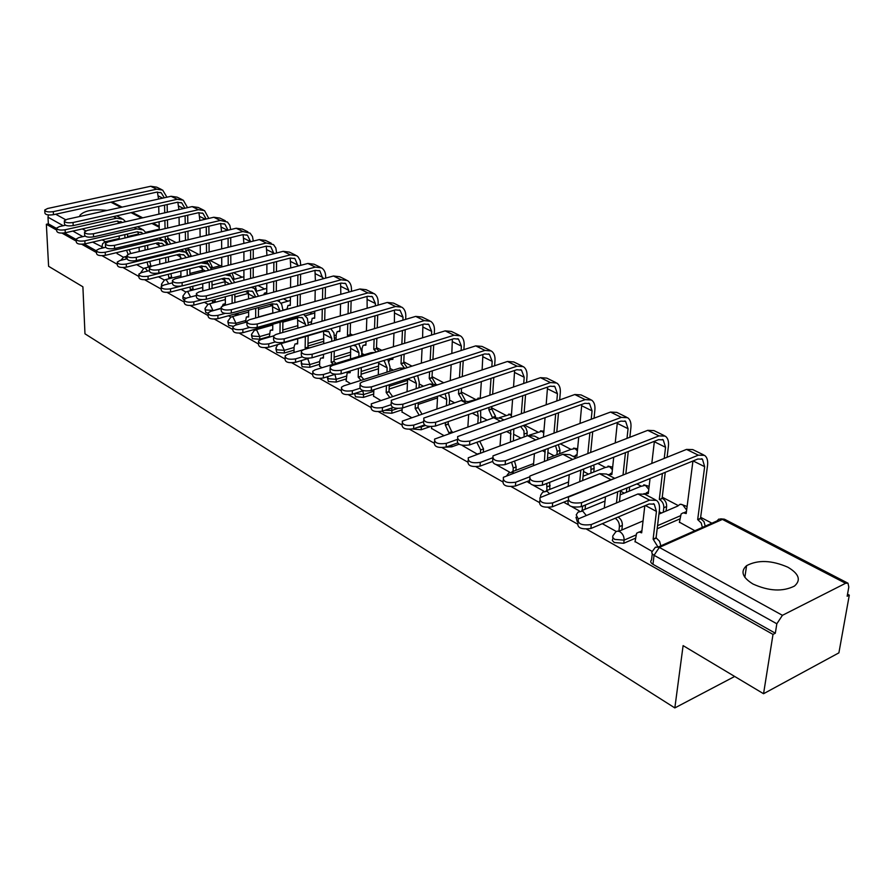 <?xml version="1.0" encoding="UTF-8"?>
<svg xmlns="http://www.w3.org/2000/svg" width="894" height="894" viewBox="0 0 894 894"><rect width="100%" height="100%" fill="white"/><g stroke="black" fill="none" stroke-linecap="round" stroke-linejoin="round"><path stroke-width="1.34" d="M787.849 567.198C771.667 560.18 757.911 559.666 746.591 565.667C740.232 571.367 742.378 577.49 753.039 584.05C768.929 591.202 782.731 591.884 794.42 586.095C801.247 580.139 799.057 573.836 787.849 567.198M107.056 210.448C93.367 208.917 84.327 210.548 79.912 215.365L79.812 216.482M612.993 537.998L612.323 540.524L614.312 542.535L623.755 543.284L624.101 540.144L614.647 539.395L612.669 537.383L612.826 535.908L615.888 531.695L617.732 531.092L619.855 531.695C622.783 533.684 624.191 536.501 624.101 540.144L635.802 535.07M576.004 517.257L577.267 521.683M412.704 429.008L421.197 429.746L421.342 426.863L417.654 427.343M382.375 411.151L383.694 412.67L391.807 413.263L391.93 410.424L384.889 410.312M354.538 393.528L355.521 396.813L363.478 397.383L363.567 394.578L354.829 393.427M327.416 377.86L328.355 381.514L336.155 382.073L336.222 379.302L328.422 378.743L327.394 376.732M301.222 363.165L302.138 366.752L309.793 367.289L309.838 364.562L302.183 364.026L301.244 362.081L301.759 360.45M275.933 348.984L276.827 352.493L284.337 353.018L284.359 350.325L276.849 349.8L275.944 347.989L277.777 344.592M251.505 335.284L252.365 338.725L259.741 339.228L259.752 336.569L252.365 336.066L251.505 334.367L254.522 330.165L256.667 330.009L259.752 336.569L269.329 333.831M227.881 322.03L228.719 325.405L233.178 326.276M205.028 309.212L205.843 312.52L207.967 313.202M182.912 296.808L182.935 298.663L184.13 300.261M586.743 529.27L773.008 634.405L763.554 693.722L838.896 652.855L849.3 595.136L847.523 594.208M711.903 523.191L700.65 517.302M678.043 505.468L662.253 497.187M640.897 486.012L636.908 483.922M605.216 467.327L597.829 463.461M570.908 449.358L560.404 443.86M537.83 432.037L524.532 425.075M505.937 415.341L491.689 407.876M475.206 399.249L461.315 391.974M443.39 382.587L432.037 376.642M411.989 366.138L403.786 361.846M381.783 350.325L376.508 347.565M352.705 335.094L350.169 333.775M312.14 313.861L309.76 312.609M288.058 301.244L283.443 298.831M264.747 289.041L258.042 285.521M242.162 277.207L233.513 272.681M220.282 265.753L209.811 260.277M198.826 254.511L188.209 248.957M176.14 242.643L167.848 238.296M763.554 693.722L683.105 645.624L674.836 707.925L84.975 333.808L82.896 286.806L48.6 266.3L46.354 224.282L56.724 230.127M62.032 233.122L76.281 241.168M81.712 244.23L96.485 252.566M102.039 255.706L117.337 264.333M123.026 267.552L138.894 276.503M144.716 279.788L161.188 289.086M167.156 292.45L184.253 302.105M190.366 305.558L208.123 315.582M214.392 319.113L232.853 329.54M239.29 333.171L258.489 344M265.093 347.732L285.074 359.008M291.869 362.841L312.676 374.586M319.65 378.52L341.34 390.767C341.363 394.12 345.006 395.271 352.27 394.254L363.422 390.667M348.515 394.813L371.055 407.541M378.508 411.743L401.965 424.985M409.72 429.355L434.138 443.145M442.217 447.704L467.651 462.053M476.077 466.802L502.596 481.777M511.379 486.738L539.071 502.361M548.234 507.535L577.155 523.862M849.3 595.136L847.166 596.242L848.808 587.056L847.993 583.201L845.568 583.29L782.429 615.318L776.83 623.777L654.05 555.286C651.692 553.822 651.212 552.391 652.609 551.006L655.403 547.206L658.889 547.162L782.429 615.318M773.008 634.405L775.321 633.209L776.83 623.777M63.262 225.724L47.997 217.208L48.343 223.835L46.354 224.282M47.997 217.208L48.421 214.951M319.605 366.16L321.963 367.736M346.101 380.9L350.627 383.682M373.558 396.165L380.408 400.255M402.021 411.989L411.385 417.487M431.556 428.416L443.625 435.412M462.22 445.458L476.86 453.906M527.225 481.598L529.539 483.207M679.429 522.174L694.861 530.745M635.031 541.54L652.184 551.442M679.842 518.922L657.168 528.767M635.41 538.222L623.755 543.284M459.002 444.24L451.727 446.855L451.828 445.022M430.17 426.639L421.197 429.746M437.501 397.942L418.191 404.412M402.121 409.81L391.807 413.263M407.452 383.113L389.113 389.069M373.625 394.086L363.478 397.383M378.52 368.753L361.087 374.228M346.157 378.922L336.155 382.073M350.649 354.829L334.054 359.891M319.639 364.283L309.793 367.289M336.133 337.697L334.591 338.156M323.784 341.352L307.961 346.034M294.037 350.146L284.337 353.018M269.306 336.479L259.741 339.228M734.678 676.456L674.836 707.925M156.897 244.084L159.311 245.571M117.136 253.583L123.316 257.226M136.648 264.646L143.476 268.446M158.473 276.782L164.272 280.012M181.024 289.332L185.728 291.947M204.368 302.317L207.9 304.284M228.529 315.761L230.797 317.024M253.55 329.674L254.477 330.188M496.136 464.623L509.625 472.133M533.115 485.207L543.731 491.108M563.701 502.216L568.048 504.629M571.791 506.708L579.245 510.865M602.31 523.694L616.257 531.449M445.916 447.134L451.727 446.855M775.321 633.209L652.966 564.304C650.609 562.829 650.128 561.398 651.525 559.99L652.274 553.811M48.343 223.835L56.59 228.484M64.491 232.932L76.158 239.491M84.204 244.028L96.351 250.868M176.721 254.846L180.566 256.891M198.848 266.624L202.525 268.58M221.723 278.805L225.199 280.66M245.369 291.399L248.633 293.131M269.832 304.429L272.111 305.636M295.165 317.906L296.093 318.398M361.757 353.376L364.327 354.739M389.952 368.384L393.282 370.161M419.197 383.951L423.343 386.163M449.559 400.121L454.577 402.792M481.095 416.917L487.062 420.091M513.894 434.383L520.878 438.094M548.022 452.554L554.112 455.795M583.558 471.473L588.498 474.111M620.592 491.197L624.28 493.164M659.224 511.77L661.538 513M65.452 225.232L59.429 226.573L56.624 228.082C57.16 229.881 59.999 230.451 65.128 229.769L65.273 232.775C60.144 233.457 57.305 232.887 56.769 231.088L56.646 228.64M127.596 237.368L127.484 234.016M129.183 249.649L130.725 253.538M128.11 254.343L126.546 250.275M124.836 234.63L124.948 237.983M119.17 235.938L119.282 239.301M117.136 253.795L117.092 252.533M117.74 220.997L118.611 223.299M65.273 232.775L116.645 221.164L122.243 222.472M125.585 221.712L123.115 219.253L116.544 218.203L65.128 229.769M121.908 218.617L116.723 215.856M161.546 189.539L156.718 187.17L150.728 186.276L47.605 208.503L44.745 210.001C45.281 211.755 48.142 212.303 53.305 211.643L53.461 214.694C48.298 215.365 45.449 214.806 44.901 213.051L44.767 210.548M168.083 244.576L165.301 239.704L167.86 239.1L167.793 235.949M164.563 205.128L164.731 212.828M164.887 220.46L165.066 228.618M165.234 236.552L165.301 239.704M157.4 192.031L158.562 199.06M158.73 206.436L158.908 214.147M159.076 221.801L159.266 229.97M156.875 243.056L156.908 244.297M167.636 228.026L167.457 219.868M167.301 212.236L167.144 204.547M167.86 239.1L170.642 243.961M166.932 197.205L162.674 190.087L156.673 189.193L53.305 211.643M53.461 214.694L156.741 192.143L161.222 192.813L164.328 197.786M85.075 236.139L78.974 237.536L76.191 239.044C76.716 240.933 79.6 241.525 84.863 240.832L84.986 243.872C79.734 244.576 76.85 243.984 76.325 242.084L76.213 239.659M147.745 249.46L147.633 245.258M149.79 261.428L150.963 266.401M148.303 267.172L147.13 262.076M144.962 245.884L145.085 250.096M139.106 247.28L139.218 251.505M137.777 231.691L138.726 234.764M84.986 243.872L136.782 231.859L141.699 232.63L143.006 233.77M146.169 233.032L143.297 229.892L136.693 228.864L84.863 240.832M105.57 247.336L99.156 248.834L96.396 250.365C96.898 252.343 99.849 252.968 105.235 252.242L105.347 255.326C99.96 256.053 97.021 255.427 96.518 253.438L96.418 251.035M168.519 261.987L168.418 256.869M170.955 273.642L171.726 278.056M169.044 278.738L168.273 274.313M165.725 257.528L165.837 262.657M158.45 242.732L159.367 246.666M159.657 259.014L159.769 264.155M105.347 255.326L157.556 242.889L162.507 243.649L164.328 245.481M167.346 244.755L164.127 240.866L157.478 239.86L105.235 252.242M182.13 199.619L177.124 197.161L171.1 196.278L67.162 219.276L64.312 220.784C64.837 222.628 67.754 223.198 73.04 222.517L73.185 225.612C67.899 226.294 64.983 225.713 64.457 223.869L64.334 221.377M188.489 255.371L185.65 250.398L188.221 249.772L188.198 247.962M185.092 215.812L185.226 223.913M185.349 231.792L185.483 240.397M185.617 248.588L185.65 250.398M177.839 202.178L178.923 209.598M179.057 217.197L179.202 225.322M179.336 233.211L179.493 241.838M188.064 239.782L187.941 231.177M187.818 223.31L187.695 215.208M188.221 249.772L191.137 255.729L188.913 256.276M191.148 256.41L191.137 255.729M187.539 207.643L183.27 200.167L177.235 199.295L73.04 222.517M73.185 225.612L177.291 202.279L181.784 202.938L184.924 208.235M203.363 210.012L198.177 207.464L192.121 206.603L87.344 230.395L84.517 231.915C85.031 233.848 87.992 234.452 93.423 233.747L93.557 236.876C88.126 237.592 85.165 236.977 84.651 235.044L84.55 232.563M209.207 265.037L206.615 261.428L209.207 260.422M206.257 226.852L206.346 235.401M206.436 243.526L206.525 252.611M198.915 212.649L199.91 220.494M200.01 228.328L200.111 236.888M200.211 245.034L200.312 254.142M209.129 251.974L209.04 242.889M208.961 234.776L208.872 226.227M209.207 260.78L212.191 266.825L210.738 267.194M212.202 267.798L212.191 266.825M208.783 218.415L204.502 210.571L198.446 209.71L93.423 233.747M93.557 236.876L198.479 212.727L203.005 213.375L206.156 219.03M127.004 258.824L119.997 260.523L117.259 262.054C117.74 264.121 120.746 264.78 126.277 264.032L126.378 267.161C120.858 267.909 117.852 267.25 117.371 265.172L117.282 262.78M189.953 275.006L189.863 268.893M192.702 286.315L193.138 289.969M190.444 290.673L190.009 287.008M187.148 269.563L187.248 275.687M179.772 254.131L180.644 259.003M180.856 271.15L180.957 277.285M126.378 267.161L179.001 254.287L183.974 255.025L186.22 257.628M189.148 256.902L185.628 252.197L178.945 251.214L126.277 264.032M149.399 270.636L141.543 272.581L138.827 274.123C139.285 276.302 142.358 276.995 148.035 276.224L148.113 279.386C142.437 280.168 139.375 279.464 138.916 277.274L138.849 274.927M212.057 288.527L211.99 281.319M215.074 299.468L215.253 302.273M212.537 302.999L212.359 300.183M209.263 282.023L209.33 289.243M201.798 265.909L202.592 271.798M202.737 283.722L202.815 290.941M148.113 279.386L201.15 266.043L206.156 266.77L208.738 270.234M211.587 269.507L207.833 263.898L201.116 262.937L148.035 276.224M172.486 282.85L163.814 285.063L161.132 286.594C161.557 288.885 164.686 289.634 170.53 288.829L170.586 292.036C164.764 292.841 161.635 292.092 161.199 289.801L161.155 287.477M225.322 296.741L225.366 304.172L223.209 304.161L222.315 306.128M234.876 302.585L234.854 294.204M238.072 313.135L238.095 314.99M235.357 315.738L235.334 313.883M232.105 294.931L232.138 303.323M224.55 278.09L225.254 285.074M170.586 292.036L224.036 278.202L229.065 278.906L231.892 283.342M180.845 286.169L170.53 288.829M234.686 282.605L230.764 275.989L225.221 274.816M225.277 220.74L219.879 218.091L213.8 217.253L108.208 241.894L105.403 243.414C105.883 245.437 108.912 246.085 114.488 245.347L114.6 248.521C109.034 249.258 106.006 248.61 105.514 246.576L105.425 244.129M230.741 275.978L229.456 273.732M228.093 238.262L228.126 247.28M228.171 255.684L228.216 265.283M220.662 223.455L221.567 231.747M221.611 239.838L221.667 248.878M221.723 257.293L221.779 266.926M230.831 264.624L230.786 255.025M230.764 246.632L230.73 237.614M232.071 273.05L233.904 278.28L233.2 278.47M233.915 279.364L233.904 278.28M230.697 229.557L229.792 225.266L227.456 222.047L220.326 220.449L114.488 245.347M114.6 248.521L220.349 223.522L224.886 224.148L228.048 230.194M247.895 231.814L242.296 229.065L236.184 228.238L129.764 253.773L126.993 255.293C127.451 257.427 130.546 258.109 136.268 257.349L136.357 260.567C130.647 261.327 127.551 260.635 127.093 258.5L127.015 256.075M253.125 287.779L252.767 286.929M136.357 260.567L242.922 234.653L247.493 235.267L250.633 241.726M250.622 250.063L250.599 259.595M250.588 268.289L250.577 278.447M243.101 234.608L243.906 243.392M243.906 251.75L243.906 261.305M243.906 270.01L243.906 280.191M253.203 277.766L253.225 267.608M253.248 258.925L253.27 249.404M253.293 241.078L252.477 236.53L250.108 233.144L242.922 231.546L136.268 257.349M255.393 286.225L256.31 290.148M271.262 243.246L265.44 240.397L259.305 239.592L152.069 266.054L149.32 267.574C149.756 269.82 152.908 270.547 158.786 269.753L158.864 273.016C152.986 273.81 149.834 273.083 149.399 270.826L149.343 268.435M266.792 283.208L266.736 293.031L264.546 293.042L263.629 294.83M158.864 273.016L266.244 246.163L270.826 246.755L273.944 253.672M273.877 262.288L273.799 272.368M273.732 281.364L273.642 292.137M266.278 246.152L266.96 255.449M266.904 264.088L266.848 274.19M276.291 291.422L276.38 280.66M276.458 271.675L276.548 261.596M276.626 252.991L275.833 248.007L273.486 244.587L266.267 243.012L158.786 269.753M279.14 300.004L279.431 301.714M196.401 295.467L186.857 297.97L184.209 299.501C184.6 301.904 187.796 302.697 193.797 301.859L193.842 305.122C187.852 305.949 184.656 305.167 184.265 302.742L184.22 300.473M248.655 310.229L248.655 316.957L246.364 316.979L245.392 322.388M258.433 317.225L258.467 307.547M261.707 327.372L261.696 328.132M258.947 328.914L258.947 328.154M255.706 308.296L255.673 317.996M248.063 290.684L248.666 298.864M193.842 305.122L247.705 290.773L252.756 291.455L255.706 296.964M202.01 299.691L193.797 301.859M258.489 296.216L254.488 288.494L251.281 287.32M295.411 255.069L289.354 252.108L283.186 251.326L175.146 278.772L172.43 280.291C172.833 282.649 176.051 283.42 182.108 282.605L182.164 285.901C176.118 286.728 172.9 285.957 172.497 283.588L172.453 281.23M290.416 296.92L290.304 305.424L287.98 305.457L286.952 309.29M182.164 285.901L290.349 258.042L294.953 258.623L298.037 266.032M297.903 274.95L297.747 285.633M297.613 294.953L297.445 306.374M290.226 258.075L290.773 267.932M290.662 276.872L290.528 287.577M300.116 305.625L300.283 294.215M300.429 284.907L300.596 274.234M300.73 265.328L300.216 260.567L298.115 256.88L296.562 255.628L290.382 254.857L182.108 282.605M221.187 308.497L210.705 311.336L208.101 312.855C208.447 315.392 211.71 316.23 217.901 315.37L217.924 318.666C211.744 319.527 208.481 318.689 208.134 316.141L208.112 313.917M272.771 324.243L272.726 330.188L270.29 330.232L269.306 337.139M282.772 332.479L282.884 321.382M283.007 310.386L281.677 304.329L279.543 301.803L277.151 300.552M217.924 318.666L272.189 303.781L277.263 304.441L280.213 311.168M280.101 322.164L279.99 333.272M272.379 303.725L272.86 313.213M225.165 313.381L217.901 315.37M320.387 267.295L314.085 264.211L307.894 263.451L199.038 291.936L196.367 293.444C196.725 295.925 200.021 296.752 206.257 295.903L206.29 299.255C200.066 300.105 196.769 299.278 196.412 296.786L196.389 294.484M314.8 311.179L314.666 318.23L312.196 318.298L311.123 324.332M206.29 299.255L315.269 270.346L319.896 270.904L322.924 278.839M322.734 288.08L322.488 299.401M322.287 309.067L322.03 321.203M314.979 270.424L315.392 280.872M315.213 290.137L314.99 301.49M324.712 320.432L324.98 308.318M325.192 298.652L325.438 287.343M325.639 278.112L325.673 276.794C325.673 272.648 324.298 269.664 321.538 267.854L315.336 267.105L206.257 295.903M246.733 322.019L235.401 325.17L232.842 326.679C233.144 329.35 236.485 330.244 242.855 329.35L242.866 332.702C236.497 333.596 233.155 332.702 232.853 330.009L232.853 327.852M297.713 338.781L297.635 343.866L295.042 343.955L294.081 346.861L294.014 352.191M306.307 348.828L305.145 347.989L307.938 347.163L308.139 335.742M308.329 325.137L307.368 318.365L303.602 314.342M307.938 347.163L309.101 348.001M242.866 332.702L297.534 317.247L302.63 317.884L305.547 324.354L305.513 325.941M305.335 336.557L305.145 347.989M297.534 317.236L297.87 328.143M249.616 327.45L242.855 329.35M346.224 279.945L339.664 276.727L333.451 276L223.802 305.569L221.187 307.067C221.488 309.693 224.852 310.564 231.278 309.693L231.289 313.09C224.875 313.973 221.511 313.09 221.198 310.464L221.187 308.218M339.999 326.042L339.854 331.473L337.217 331.585L336.211 334.457L336.077 339.698M348.649 336.3L347.442 335.462L350.146 334.658L350.482 322.98M231.289 313.09L341.061 283.063L345.71 283.599L348.727 290.293L348.682 292.114M348.403 301.703L348.068 313.727M347.777 323.773L347.442 335.462M340.58 283.197L340.837 294.305M340.58 303.904L340.268 315.962M350.783 312.945L351.13 300.932M351.409 291.355L351.465 289.533C351.498 285.331 350.135 282.325 347.375 280.504L341.15 279.788L231.278 309.693M350.146 334.658L351.342 335.496M273.564 335.909L261.003 339.519L258.5 341.005C258.746 343.821 262.165 344.771 268.736 343.844L268.714 347.241C262.143 348.168 258.735 347.218 258.489 344.38L258.5 342.29M323.505 354.337L323.427 358.036L320.655 358.159L319.706 361.031L319.594 366.417M333.283 364.26L331.193 362.305L334.01 361.444L334.267 351.085M334.535 340.446L333.943 332.97L330.791 328.724M334.01 361.444L336.099 363.4M268.714 347.241L323.784 331.182L328.891 331.797L331.775 338.334L331.708 341.296M331.451 351.934L331.193 362.305M323.583 331.238L323.74 343.654M275.263 341.955L268.736 343.844M372.977 293.031L366.138 289.69L359.902 288.997L249.482 319.717L246.912 321.192C247.157 323.963 250.599 324.891 257.226 323.986L257.215 327.439C250.599 328.344 247.157 327.416 246.912 324.634L246.912 322.455M366.037 341.519L365.914 345.162L363.098 345.319L362.104 348.157L361.936 353.465M376.318 352.001L373.77 349.297L376.486 348.47L376.855 338.256M257.215 327.439L367.769 296.238L372.418 296.752L375.402 303.513L375.324 305.893M374.966 315.85L374.508 328.623M374.128 339.083L373.77 349.297M367.065 296.439L367.155 308.24M366.819 318.219L366.384 331.037M364.931 344.771L365.937 344.38M377.234 327.819L377.704 315.046M378.073 305.1L378.151 302.72C378.218 298.462 376.877 295.422 374.128 293.601L367.881 292.908L257.226 323.986M376.486 348.47L379.034 351.163M343.81 337.742L287.555 354.393L285.119 355.846C285.298 358.829 288.784 359.846 295.579 358.885L295.523 362.327C288.74 363.288 285.264 362.271 285.074 359.276L285.097 357.265M350.18 371.01L350.124 372.697L347.163 372.876L346.09 381.157M349.129 372.262L350.157 371.837M361.02 380.386L358.181 377.123L361.02 376.229L361.299 367.546M361.69 355.555L361.813 351.957L358.818 343.698M361.02 376.229L363.847 379.492M353.398 345.33L356.114 346.213L358.952 352.828L358.84 356.427M358.46 368.429L358.181 377.123M350.649 346.157L350.537 358.975M295.523 362.327L308.966 358.282M302.116 356.929L295.579 358.885M400.68 306.597L393.561 303.111L387.303 302.451L276.112 334.39L273.609 335.842C273.787 338.77 277.308 339.754 284.158 338.826L284.124 342.324C277.274 343.262 273.765 342.268 273.575 339.329L273.598 337.239M392.947 357.678L392.879 359.343L389.873 359.556L389.035 361.321M404.2 367.725L401.015 363.623L403.742 362.763L404.122 354.203M284.124 342.324L395.427 309.883L400.099 310.363L403.038 317.202L402.903 320.197M402.456 330.545L401.864 344.156M401.384 355.052L401.015 363.623M394.489 310.151L394.388 322.723M393.963 333.104L393.405 346.749M391.874 358.93L392.924 358.416M404.602 343.307L405.206 329.718M405.664 319.382L405.798 316.387C405.898 312.073 404.58 309 401.831 307.167L395.573 306.508L284.158 338.826M403.742 362.763L407.161 367.669M375.022 352.392L370.887 352.728L315.113 369.837L312.744 371.256C312.844 374.396 316.42 375.48 323.438 374.497L323.36 377.994C316.342 378.978 312.777 377.894 312.676 374.731L312.71 372.82M389.583 397.238L386.163 392.488L389.013 391.561L389.281 384.733M389.829 371.245L390.007 366.942L387.761 359.299M389.013 391.561L392.432 396.31M383.381 360.662L384.342 361.165L387.136 367.847L386.968 372.161M386.431 385.66L386.163 392.488M378.698 362.126L378.296 374.91M373.904 389.706L373.547 396.433M323.36 377.994L335.261 374.284M330.232 372.396L323.438 374.497M429.399 320.655L421.968 317.024L415.699 316.398L303.77 349.621L301.334 351.04C301.446 354.136 305.044 355.197 312.129 354.225L312.062 357.779C304.977 358.751 301.39 357.689 301.278 354.583L301.312 352.582M432.752 383.481L429.243 378.464L431.992 377.57L432.338 370.842M312.062 357.779L424.102 324.03L428.785 324.488L431.679 331.395L431.489 335.06M430.93 345.844L430.182 360.349M429.589 371.725L429.243 378.464M422.907 324.388L422.594 337.787M422.069 348.604L421.353 363.165M432.931 359.477L433.691 344.983M434.26 334.211L434.45 330.545C434.596 326.165 433.288 323.058 430.55 321.225L424.281 320.611L312.129 354.225M431.992 377.57L435.691 383.995M405.641 368.149L399.875 368.06L343.732 385.862L341.43 387.247C341.463 390.577 345.106 391.728 352.381 390.712L352.27 394.254M418.984 414.894L415.174 408.424L418.046 407.463L418.28 402.725M419.018 387.583L419.264 382.498L417.677 375.569M418.046 407.463L421.856 413.922M413.821 376.821L416.38 383.437L416.135 388.521M415.408 403.686L415.174 408.424M407.642 378.81L407.061 391.505M402.009 412.268L402.199 408.089M359.712 388.365L352.381 390.712M459.192 335.239L451.436 331.451L445.156 330.858L332.501 365.456L330.143 366.831C330.165 370.105 333.853 371.233 341.195 370.239L341.095 373.837C333.764 374.843 330.087 373.703 330.054 370.429L330.098 368.529M462.299 400.221L458.499 393.841L461.259 392.913L461.55 388.242M341.095 373.837L453.85 338.703L458.544 339.128L461.371 346.112L461.103 350.526M460.432 361.768L459.494 377.268M458.778 389.169L458.499 393.841M452.364 339.161L451.828 353.476M451.168 364.763L450.274 380.308M462.265 376.363L463.215 360.874M463.897 349.632L464.165 345.229C464.344 340.782 463.07 337.641 460.343 335.809L454.051 335.228L341.195 370.239M461.259 392.913L465.07 400.02M436.998 384.688L429.98 383.984L371.267 403.853C371.189 407.373 374.932 408.614 382.464 407.563L382.319 411.162C374.798 412.212 371.066 410.972 371.133 407.44L371.2 405.753M449.179 433.456L445.301 424.974L448.185 423.968L448.319 421.566M449.302 404.591L449.637 398.646L448.62 392.567M448.185 423.968L452.062 432.439M445.1 393.74L446.743 399.618L446.397 405.574M445.435 422.571L445.301 424.974M437.591 396.254L436.909 408.804M431.545 428.695L431.657 426.661M382.319 411.162L393.159 407.552M390.723 404.826L382.464 407.563M490.113 350.381L482.022 346.414L475.731 345.877L362.372 381.906L360.103 383.235C360.036 386.7 363.802 387.918 371.412 386.89L371.289 390.544C363.679 391.583 359.913 390.365 359.991 386.89L360.047 385.113M492.695 418.101L488.85 409.798L491.622 408.826L491.789 406.468M371.289 390.544L484.727 353.923L489.42 354.326L492.192 361.377L491.834 366.618M491.018 378.374L489.878 394.969M489.018 407.429L488.85 409.798M482.905 354.516L482.123 369.814M481.341 381.615L480.234 398.266M492.661 394.019L493.812 377.447M494.628 365.691L494.997 360.461C495.22 355.957 493.969 352.784 491.253 350.94L484.961 350.414L371.412 386.89M491.622 408.826L495.533 416.291L492.75 417.263M495.455 417.286L495.533 416.291M469.641 401.887L461.248 400.523L402.289 421.119C402.121 424.851 405.943 426.181 413.754 425.097L413.587 428.751C405.775 429.835 401.954 428.505 402.132 424.762L402.199 423.208M480.737 422.326L480.659 410.335M479.732 441.245L483.52 448.9L483.319 451.861M480.424 452.912L480.626 449.95L476.826 442.295M477.374 411.475L478.279 416.436L477.821 423.354M468.657 414.503L467.875 426.863M413.587 428.751L424.46 424.996M423.6 421.722L413.754 425.097M522.23 366.104L513.771 361.958L507.479 361.467L391.293 400.3C391.114 403.976 394.969 405.284 402.87 404.211L402.702 407.932C394.813 409.005 390.957 407.686 391.136 404.01L391.214 402.367M524.13 436.909L523.962 430.841L520.599 426.494M402.702 407.932L516.799 369.747L521.493 370.105L524.197 377.246L523.716 383.403M522.755 395.707L521.358 413.509M514.62 370.485L513.547 386.878M512.608 399.227L511.267 417.085M524.152 412.514L525.56 394.735M526.532 382.431L527.013 376.285C527.281 371.714 526.074 368.507 523.37 366.663L517.067 366.171L402.87 404.211M523.392 425.477L525.929 428.014L527.147 431.735L527.147 432.964L524.365 433.981M526.912 435.881L527.147 432.964M503.635 419.8L500.718 418.269L493.779 417.721L434.607 439.088C434.305 443.044 438.216 444.463 446.341 443.357L446.128 447.067C438.015 448.173 434.104 446.754 434.406 442.787L434.484 441.379M513.402 440.831L513.827 428.941M514.486 461.114L516.173 466.892L515.905 470.322M513 471.429L513.268 467.987L511.569 462.209M510.697 430.059L510.474 441.904M500.919 433.601L500.037 445.737M446.128 447.067L457.382 443.033M457.482 439.379L446.341 443.357M555.61 382.442L546.77 378.117L540.468 377.67L423.778 418.068C423.477 421.957 427.433 423.354 435.635 422.27L435.434 426.047C427.231 427.142 423.287 425.734 423.588 421.834L423.667 420.336M556.895 454.744L557.208 451.358L555.554 445.681M435.434 426.047L550.134 386.197L554.828 386.51L557.454 393.718L556.828 400.903M555.688 413.821L554.012 432.953M547.541 387.091L546.167 404.691M545.061 417.654L543.429 436.864M556.806 431.914L558.504 412.804M559.655 399.897L560.292 392.723C560.605 388.085 559.432 384.845 556.738 383.001L550.447 382.565L435.635 422.27M558.348 444.631L560.002 450.297L557.208 451.358M559.689 453.683L560.002 450.297M539.06 438.473L534.567 436.104L527.616 435.624L468.266 457.806C467.83 461.986 471.842 463.517 480.29 462.377L480.033 466.143C471.596 467.283 467.596 465.752 468.031 461.55L468.11 460.321M547.351 460.175L548.178 448.453M549.721 482.291L549.81 489.387M546.893 490.538L546.793 483.442M545.161 449.581L544.424 461.304M534.422 453.616L533.439 465.483M480.033 466.143L492.08 461.662M492.393 457.896L480.29 462.377M590.331 399.439L581.078 394.913L574.786 394.522L457.65 436.574C457.203 440.697 461.259 442.206 469.797 441.088L469.551 444.921C461.025 446.039 456.979 444.541 457.426 440.396L457.504 439.066M578.731 436.965L576.921 456.096L572.842 456.275M590.968 473.138L590.945 466.154M469.551 444.921L584.821 403.306L589.515 403.585L592.051 410.86L591.236 419.197M589.895 432.774L587.872 453.392M581.77 404.401L580.027 423.331M575.378 455.493L577.077 454.431M590.688 452.308L592.722 431.713M594.063 418.146L594.89 409.821C595.27 405.116 594.119 401.842 591.459 399.998L585.179 399.618L469.797 441.088M593.75 465.059L594.141 468.311L591.336 469.406M593.772 472.032L594.141 468.311M576.015 457.952L569.802 454.677L562.874 454.275L503.378 477.307C502.797 481.743 506.898 483.375 515.704 482.212L515.402 486.034C506.607 487.196 502.506 485.565 503.098 481.117L503.177 480.056M582.687 480.424L583.771 468.959M585.514 504.931L585.089 509.256M582.162 510.463L582.586 506.127M580.809 470.121L579.737 481.587M569.254 474.647L568.182 486.18M515.402 486.034L528.946 480.793M529.203 477.016L515.704 482.212M626.482 417.14L616.793 412.391L610.513 412.067L492.996 455.873C492.393 460.254 496.539 461.863 505.445 460.723L505.155 464.612C496.259 465.763 492.113 464.142 492.717 459.751L492.806 458.611M613.709 457.236L611.887 474.479L607.629 474.613M626.392 492.292L626.862 488.023M505.155 464.612L620.928 421.119L625.61 421.342L628.057 428.707L627.007 438.317M625.454 452.643L623.029 474.915M617.352 422.46L615.228 442.854M610.133 473.831L612.077 472.702M625.845 473.786L628.281 451.526M629.857 437.222L630.907 427.623C631.343 422.84 630.236 419.532 627.61 417.688L621.33 417.375L505.445 460.723M629.678 486.872L626.839 488.191M629.197 491.141L629.655 487.04M614.614 478.29L606.534 474.043L599.617 473.708L540.032 497.645C539.272 502.35 543.485 504.104 552.66 502.92L552.313 506.809C543.15 507.993 538.948 506.227 539.697 501.512L539.775 500.662M619.453 501.635L620.659 490.56M618.123 517.034L618.156 517.056C621.039 519.001 622.436 521.783 622.347 525.393L621.844 529.986M618.905 531.237L619.408 526.644C619.486 523.035 618.089 520.252 615.217 518.297L615.173 518.274M617.687 491.778L616.491 502.853M605.473 496.773L604.31 507.904M552.313 506.809L568.182 500.405M612.915 478.972L552.66 502.92M664.153 435.579L653.995 430.606L647.737 430.338L529.907 476.021C529.136 480.659 533.394 482.391 542.669 481.229L542.334 485.185C533.059 486.358 528.812 484.615 529.583 479.966L529.661 479.016M650.039 478.547L648.284 493.611L643.836 493.678M663.259 512.262L663.806 507.747C663.929 504.194 662.543 501.467 659.66 499.59L662.119 498.215L665.259 472.334M542.334 485.185L658.554 439.669L663.225 439.859L665.561 447.291L664.231 458.354M662.409 473.496L659.303 499.4M654.386 441.312L651.815 463.349M646.284 492.907L648.496 491.722M667.08 457.214L668.421 446.162C668.913 441.312 667.863 437.959 665.259 436.116L659.001 435.881L542.669 481.229M662.119 498.215L662.488 498.405C665.371 500.282 666.756 502.987 666.633 506.54L663.806 507.747M666.075 511.055L666.633 506.54M655.291 499.735L644.853 494.237L637.947 493.98L578.329 518.889C577.39 523.862 581.703 525.761 591.269 524.554L590.878 528.499C581.312 529.706 576.999 527.806 577.937 522.822L578.005 522.185M644.809 505.803L641.668 532.835L639.098 532.019L636.629 533.237L634.997 541.876M639.512 532.042L641.914 530.745M657.872 546.837L653.123 539.127L656.084 537.83L659.414 510.15C659.906 505.479 658.923 502.216 656.464 500.349L649.569 500.126L591.269 524.554M656.084 537.83L659.604 541.306L660.822 545.843M590.878 528.499L649.111 503.992L654.252 504.16L656.442 511.413L653.123 539.127M703.433 454.811L692.772 449.593L686.536 449.403L568.506 497.064C567.534 501.981 571.903 503.847 581.592 502.674L581.201 506.697C571.512 507.881 567.154 506.004 568.126 501.076L568.193 500.349M692.939 461.013L686.201 513.536L683.195 512.81L681.105 514.005L679.384 522.498M702.382 527.404L701.198 522.956L697.678 519.582L700.505 518.341L707.534 465.483C708.093 460.566 707.098 457.18 704.528 455.348L698.303 455.169L581.592 502.674M581.201 506.697L697.801 459.024L702.438 459.158L704.662 466.668L697.678 519.582M683.932 512.787L686.447 511.558M700.505 518.341L704.025 521.716L705.21 526.153M578.273 518.933L576.228 514.866L578.038 512.15L582.687 511.044L586.196 515.391M540.468 497.299L540.702 495.153L542.692 492.192L547.016 491.242L549.452 493.611M228.708 322.779L227.869 321.192L230.931 316.957L232.943 316.834L235.949 323.282L228.708 322.779M205.81 309.939L205.017 308.452L208.112 304.183L209.989 304.083L212.928 310.419L205.81 309.939M186.086 298.205L183.661 297.501L182.901 296.115L186.019 291.824L187.774 291.746L190.578 296.998M162.395 285.555L161.479 284.158L164.608 279.856L166.273 279.811L168.776 283.8M140.66 272.849L143.878 268.267L145.431 268.234L147.532 271.094M845.568 583.29L722.408 519.403L659.359 547.396L654.05 555.286L652.966 564.304M102.184 239.883L105.47 241.704L119.26 238.486M127.563 236.552L138.604 233.982M145.744 232.317L159.255 229.166M159.21 227.244L151.891 223.455M141.554 218.091L131.049 212.638M120.925 207.386L110.856 202.167M55.674 214.214L65.664 219.734M82.315 228.92L85.846 230.875M680.267 515.816L657.548 525.661M425.32 425.488L421.342 426.863L421.342 426.069M397.651 408.502L391.93 410.424L391.673 408.055M407.575 380.341L389.225 386.286M373.726 391.293L363.567 394.578L362.852 390.846M378.62 366.015L361.176 371.491M346.235 376.162L336.222 379.302L334.892 374.407M350.739 352.135L334.121 357.187M319.694 361.567L309.838 364.562L307.726 358.662M336.2 335.049L334.524 335.541M323.84 338.692L308.005 343.352M294.081 347.464L284.359 350.325L281.163 343.609M311.168 321.851L308.341 322.667M297.903 325.651L282.795 329.975M286.952 309.089L283.007 310.184M272.86 313.012L258.433 317.024M245.392 320.644L235.949 323.282L235.949 325.025M221.164 308.184L212.928 310.732M126.847 258.869L125.227 257.014L123.763 257.036L120.757 260.333M243.906 276.738L233.725 279.409M266.758 288.36L256.991 291.109M290.371 300.44L280.94 303.2M314.766 312.989L305.558 315.727M479.251 398.601L468.78 401.44M511.368 415.777L509.848 414.57L499.478 417.621M543.753 432.964L541.786 431.243L529.337 435.154M476.278 454.431L478.748 453.537M577.412 450.9L574.965 448.564L570.864 449.425L547.519 458.309M513.804 472.971L512.776 472.222L508.742 473.049L506.797 475.63M612.39 469.663L609.451 466.567L605.059 467.573L583.089 476.245M648.787 489.331L645.334 485.286L640.607 486.448L620.19 494.84M686.648 510.061L682.692 504.786L680.133 504.272L677.618 506.127L658.934 514.117M103.872 247.727L92.618 242.106M101.614 248.264L102.642 243.671L105.023 241.838L106.397 242.52M82.84 236.642L72.839 231.065M658.33 546.949L716.966 520.945L718.798 519.101L724.889 519.425L847.613 583.011M113.471 216.583L116.544 218.203M162.753 198.133L158.484 196.021M168.05 239.201L165.502 239.804M156.673 189.193L150.728 186.276M148.281 266.289L150.941 265.63M134.178 227.534L136.693 228.864M169.022 277.755L171.704 277.073M155.556 238.843L157.478 239.86M183.706 208.514L178.856 206.112M188.422 249.873L185.84 250.51M177.235 199.295L171.1 196.278M205.318 219.231L199.865 216.527M209.419 260.88L206.816 261.529M198.446 209.71L192.121 206.603M180.622 257.751L182.231 258.612M190.433 289.578L193.126 288.885M177.649 250.521L178.945 251.214M202.569 269.452L205.553 271.038M212.526 301.792L215.242 301.066M200.491 262.601L201.116 262.937M225.243 281.543L229.691 283.912M235.357 314.409L238.095 313.66M227.646 230.283L221.533 227.266M220.326 220.449L213.8 217.253M250.633 241.682L243.894 238.34M242.922 231.546L236.184 228.238M273.944 253.237L266.993 249.784M266.267 243.012L259.305 239.592M248.677 294.037L254.689 297.244M298.048 265.172L290.852 261.618M290.382 254.857L283.186 251.326M272.905 306.955L280.213 310.844M322.957 277.52L315.526 273.832M315.336 267.105L307.894 263.451M297.981 320.32L305.547 324.354M305.39 348.124L308.184 347.297M348.727 290.293L341.039 286.482M350.392 334.792L347.699 335.585M341.15 279.788L333.451 276M323.941 334.155L331.775 338.334M331.451 362.439L334.267 361.578M375.402 303.513L367.445 299.568M376.743 348.604L374.027 349.431M367.881 292.908L359.902 288.997M350.839 348.492L358.952 352.828M358.449 377.268L361.277 376.374M403.038 317.202L394.79 313.112M404.01 362.897L401.283 363.757M395.573 306.508L387.303 302.451M378.721 363.366L387.136 367.847M386.431 392.645L389.281 391.717M370.887 352.728L372.005 353.32M431.679 331.395L423.119 327.159M432.26 377.715L429.522 378.609M424.281 320.611L415.699 316.398M407.686 378.799L416.38 383.437M415.464 408.58L418.325 407.619M399.875 368.06L402.144 369.267M461.371 346.112L452.498 341.709M461.55 393.058L458.79 393.997M454.051 335.228L445.156 330.858M439.334 395.673L446.743 399.618M449.224 432.607L452.107 431.59M445.592 425.131L448.475 424.125M429.98 383.984L433.489 385.839M492.192 361.377L482.983 356.818M491.923 408.983L489.152 409.955M484.961 350.414L475.731 345.877M472.289 413.24L478.279 416.436M480.626 449.95L483.52 448.9M476.893 442.329L479.787 441.278M461.248 400.523L466.109 403.093M524.197 377.246L514.631 372.496M523.448 425.51L520.666 426.516M517.067 366.171L507.479 361.467M506.607 431.534L511.077 433.925M513.268 467.987L516.173 466.892M493.779 417.721L500.081 421.063M557.454 393.718L547.519 388.801M550.447 382.565L540.468 377.67M542.401 450.621L545.206 452.118M547.217 486.761L550.145 485.61M527.616 435.624L535.495 439.792M592.051 410.86L581.703 405.742M585.179 399.618L574.786 394.522M579.759 470.535L580.754 471.06M582.575 506.295L585.503 505.088M562.874 454.275L572.439 459.337M628.057 428.707L617.285 423.365M621.33 417.375L610.513 412.067M619.408 526.644L622.347 525.393M615.217 518.297L618.156 517.056M599.617 473.708L610.747 479.597M665.561 447.291L654.341 441.737M662.488 498.405L659.66 499.59M659.001 435.881L647.737 430.338M645.434 505.546L656.442 511.413M653.503 539.328L656.453 538.032M637.947 493.98L649.569 500.126M704.662 466.668L693.118 460.946M700.885 518.531L698.058 519.772M698.303 455.169L686.536 449.403M744.847 577.345L746.591 565.667M79.957 216.449L79.912 215.365M161.523 286.114L161.49 284.795M124.679 256.813L127.015 256.254M144.862 268.021L150.36 266.669M165.681 279.587L180.934 275.721M189.93 273.441L202.58 270.245M211.129 268.077L221.768 265.373M187.17 291.522L202.77 287.466M212.023 285.052L225.243 281.621M209.364 303.848L225.333 299.579M234.854 297.031L248.655 293.344M232.295 316.588L248.655 312.084M258.467 309.391L272.804 305.446M255.997 329.752L272.771 325.003M282.884 322.142L297.736 317.94M480.234 398.188L477.944 398.143M511.469 414.358L508.641 414.179M543.91 431.199L540.512 430.83M577.613 448.766L573.602 448.129M511.882 471.853L533.595 463.595M612.658 467.126L607.998 466.098M546.1 490.851L568.573 481.978M649.133 486.336L643.781 484.794M581.726 510.642L605.026 501.065M687.095 506.496L681.016 504.261M618.86 531.259L643.054 520.911M724.352 519.179L720.631 518.844M159.188 226.35L153.075 223.187M142.727 217.823L132.223 212.381M122.087 207.129L112.018 201.91M120.645 221.477L121.539 221.947M161.222 192.813L160.384 192.4M140.805 232.149L141.699 232.63M137.408 226.785L142.09 229.255M161.613 243.168L162.507 243.649M158.808 238.072L162.92 240.229M181.784 202.938L180.946 202.525M203.005 213.375L202.156 212.962M183.08 254.544L183.974 255.025M180.923 249.728L184.41 251.56M205.251 266.289L206.156 266.77M203.798 261.774L206.615 263.261M224.506 303.815L225.355 303.58M228.16 278.425L229.065 278.906M227.445 274.246L229.546 275.352M224.886 224.148L224.036 223.723M247.493 235.267L246.632 234.854M266.736 292.45L265.864 292.684M270.826 246.755L269.977 246.331M247.772 316.588L248.655 316.342M251.851 290.975L252.756 291.455M251.929 287.142L253.259 287.846M290.315 304.82L289.421 305.066M294.953 258.623L294.104 258.21M271.821 329.797L272.737 329.54M276.358 303.96L277.263 304.441M314.677 317.593L313.749 317.862M319.896 270.904L319.046 270.48M296.696 343.464L297.646 343.184M301.714 317.392L302.63 317.884M339.876 330.802L338.904 331.082M345.71 283.599L344.849 283.186M322.455 357.611L323.438 357.321M327.986 331.316L328.891 331.797M372.418 296.752L371.569 296.327M355.209 345.732L356.114 346.213M400.099 310.363L399.249 309.95M383.437 360.684L384.342 361.165M428.785 324.488L427.935 324.064M341.385 388.968L341.34 390.779M458.544 339.128L457.683 338.703M489.42 354.326L488.571 353.901M521.493 370.105L520.643 369.691M554.828 386.51L553.989 386.096M589.515 403.585L588.677 403.172M625.61 421.342L624.783 420.94M663.225 439.859L662.398 439.446M653.38 503.691L654.252 504.16M702.438 459.158L701.634 458.756"/></g></svg>

